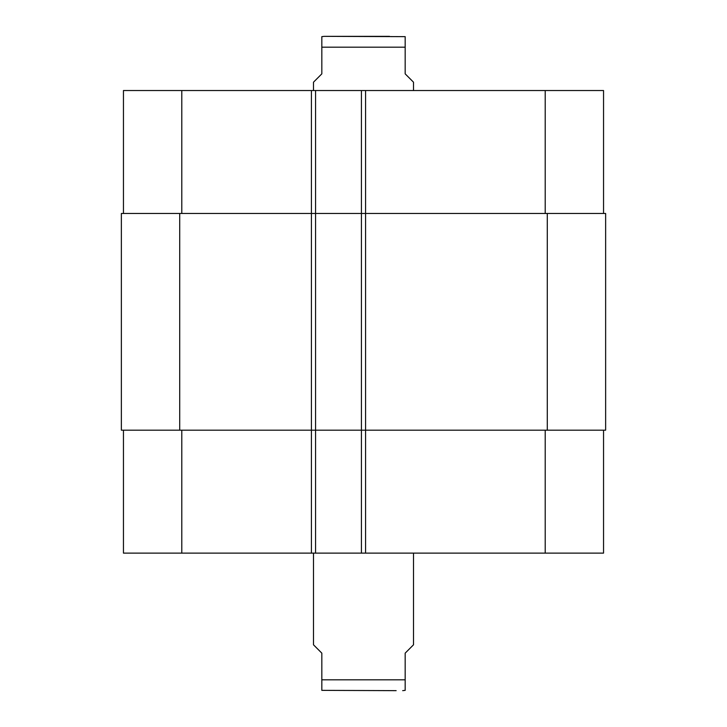 <?xml version="1.0" encoding="UTF-8"?>
<svg xmlns="http://www.w3.org/2000/svg" width="727" height="727" viewBox="0 0 727 727"><rect width="100%" height="100%" fill="white"/><g stroke="black" fill="none" stroke-linecap="round" stroke-linejoin="round"><path stroke-width="1.09" d="M313.491 553.12L313.491 644.804L321.825 653.146L321.825 690.359L321.825 679.818L405.175 679.818L405.175 653.146L413.509 644.804L413.509 553.12M405.175 679.818L405.175 690.359L405.175 679.818M396.142 690.65L321.825 690.359M389.545 36.35L324.324 36.35L405.175 36.641M413.509 90.53L413.509 82.196L405.175 73.854L405.175 36.641L405.175 47.182L321.825 47.182L321.825 73.854L313.491 82.196L313.491 90.53M321.825 47.182L321.825 36.641L321.825 47.182M123.454 553.12L123.454 430.184L123.454 553.12L123.454 430.184L123.454 553.12L603.546 553.12L603.546 430.184M123.454 90.53L123.454 213.465L123.454 90.53L123.454 213.465L123.454 90.53L603.546 90.53L603.546 213.465M315.573 553.12L315.573 213.465L121.364 213.465L121.364 430.184L605.636 430.184L605.636 213.465L315.573 213.465L315.573 90.53M361.419 553.12L361.419 90.53M181.795 213.465L181.795 90.53M311.41 553.12L311.41 90.53M365.581 553.12L365.581 90.53M545.205 213.465L545.205 90.53M181.795 430.184L181.795 553.12M545.205 430.184L545.205 553.12M547.286 213.465L547.286 430.184M179.714 213.465L179.714 430.184M405.175 690.359L402.676 690.65M321.825 36.641L324.324 36.35"/></g></svg>
